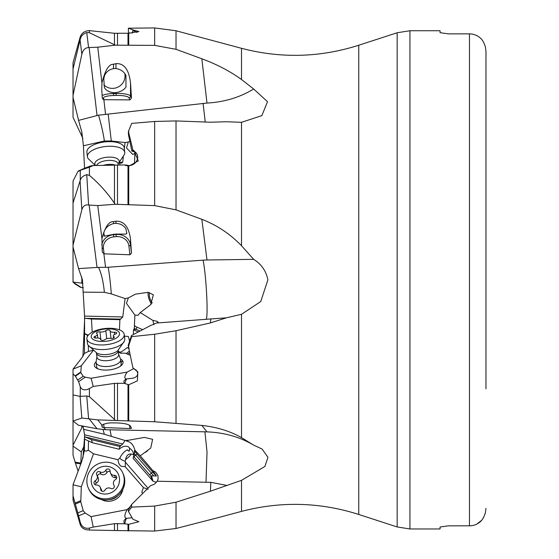 <?xml version="1.0" encoding="UTF-8"?>
<svg xmlns="http://www.w3.org/2000/svg" width="559" height="559" viewBox="0 0 559 559"><rect width="100%" height="100%" fill="white"/><g stroke="black" fill="none" stroke-linecap="round" stroke-linejoin="round"><path stroke-width="0.84" d="M125.293 466.779L125.342 461.245A8.259 5.625 23.7 0 1 123.462 460.651A8.259 5.625 23.7 0 1 119.752 458.205C122.54 452.266 127.983 448.667 127.718 450.358L129.192 451.281L129.744 448.402L128.381 446.739C125.307 445.593 122.246 446.417 119.2 449.219L92.396 442.756L84.584 439.164L84.409 450.554L81.831 461.217L73.026 484.793L81.307 486.756L93.5 453.817L117.865 459.687L118.718 463.18L120.017 465.34L121.01 466.234L125.293 466.779L143.411 487.595L141.846 492.06L142.545 493.646M84.584 439.164L84.57 434.797L83.088 426.126M88.259 335.176L84.584 333.541L84.409 353.442L81.831 357.872L73.026 369.143L81.307 365.796L93.157 350.549M84.584 333.541L84.57 316.094L82.418 279.849L78.567 268.593L97.035 267.454L89.14 205.062L97.762 205.572L115.175 204.273L154.654 205.614L176.029 209.863L201.841 219.289C216.913 225.13 230.14 233.948 241.509 245.729L253.66 259.341C261.395 264.176 266.14 271.01 267.894 279.849L260.746 301.546L241.509 314.305L226.339 317.84L210.82 318.944L210.408 322.927L226.339 317.84M84.556 436.984L82.921 458.059M84.57 434.706L84.542 436.341M73.026 484.793L73.026 500.137L80.265 524.621C81.111 527.312 83.277 529.045 86.75 529.82L89.405 530.03L89.405 528.094L93.241 527.074L114.462 523.671L114.462 530.526L154.654 531.05L154.654 506.063L176.029 502.213L176.029 528.486L219.589 517.271M88.483 441.072L88.315 450.177L93.5 453.817M88.315 450.177L86.072 451.162L84.409 450.554M92.396 442.756L91.445 439.654L84.528 436.642M122.756 444L122.742 444A8.671 1.635 -164.7 0 0 122.756 444L125.09 440.52L104.372 434.259L83.424 429.27M82.711 426.056L73.026 445.188L73.026 421.053L78.567 425.28L97.035 428.746L89.14 418.852L81.838 418.048L73.026 421.053L73.026 394.927L80.091 396.38L86.75 395.961L89.405 396.68L89.405 388.575C84.947 390.741 81.9 390.133 80.265 386.751L80.265 396.303M103.862 427.544L102.276 427.209L101.934 425.126C105.106 423.422 108.956 422.681 113.491 422.897L115.958 422.904C124.007 423.121 128.856 424.204 130.506 426.147L131.477 428.348L129.926 428.55L103.862 427.544L105.574 429.696L97.035 428.746M104.372 434.259L102.989 429.55M73.026 369.143L73.026 394.927M92.878 350.318L88.315 351.478L84.409 353.442M88.308 345.434L88.448 351.464M88.301 335.218L87.274 335.1L87.393 336.427M87.477 334.96L87.274 335.1A8.259 8.147 0 0 0 84.584 334.051M92.207 332.186L91.445 319.007L84.528 318.239M122.756 316.967L122.749 317.016A1.649 0.461 91.3 0 0 122.742 316.967A8.671 7.442 -149.7 0 0 122.756 316.967L125.09 298.576L111.297 293.901L104.372 292.329L83.424 292.147M104.372 292.329C103.387 281.876 101.445 273.568 98.545 267.398L97.035 267.454M78.567 268.593L73.026 246.994L73.026 245.115L73.026 282.064L82.921 283.287M84.556 168.266L83.424 145.766L81.831 132.106L78.567 120.388L98.545 115.168L206.984 103.066C224.306 102.101 239.867 97.413 253.66 89L267.502 101.689L261.85 115.636L241.509 122.323L226.339 121.743L210.408 122.218L176.029 120.933L154.654 121.464L131.714 123.392L128.409 131.442L132.923 150.175L134.041 150.713L138.283 160.894L128.717 166.226L124.161 164.919L114.462 165.143L114.462 203.259L115.175 204.273M122.756 161.984L122.742 161.984A8.671 7.644 -33.3 0 0 122.756 161.984L123.322 156.765M124.301 148.533L125.09 142.538L111.297 140.987L104.372 141.008L83.424 145.766M104.372 141.008C103.387 133.901 101.445 125.286 98.545 115.168M78.567 120.388L73.026 97.427L73.026 69.03L80.265 39.256C81.111 35.853 83.277 33.631 86.75 32.583L89.405 32.722L89.405 30.633C84.947 30.808 81.9 32.834 80.265 36.705L80.265 39.256M137.158 32.464L133.957 30.955A8.259 3.976 94.7 0 0 134.041 30.242L138.918 31.535L128.717 33.24L114.462 33.274L114.462 44.741L115.175 45.188L97.762 47.187L88.588 47.578C85.178 47.718 82.928 49.954 81.838 54.279L73.026 95.33L73.026 117.278L82.914 138.464M80.265 36.705L73.026 62.727L73.026 69.03M73.026 282.246L81.307 287.508L75.109 284L73.026 282.064M81.307 287.508L83.284 287.71M84.57 315.674L84.542 318.071M84.535 318.588L84.542 319.042M82.914 356.411L84.57 320.649M73.026 446.124L81.307 451.917L80.775 463.935L75.395 463.041L73.026 455.152L73.026 445.188M81.307 451.917L84.255 445.782M149.477 292.616A8.259 4.179 -111.3 0 0 152.23 302.936M78.043 470.93L75.395 463.041M89.14 418.852L97.762 419.9L154.654 421.759L201.841 425.413C216.913 427.097 230.14 431.171 241.509 437.627L253.66 445.132L262.066 449.031L267.964 457.318L264.896 466.479L241.509 480.342L210.408 491.2L176.029 502.213M176.029 528.486L154.654 531.05M154.654 506.063L131.714 507.139L131.491 504.609L129.304 508.438L128.207 508.976L128.409 511.31L132.923 519.255L138.912 521.722L128.717 524.321L124.161 523.762L114.462 523.671M114.462 530.526L89.405 530.03M81.307 486.756L80.775 501.8L83.2 510.66L85.227 513.092L78.623 515.817L80.265 522.413C81.9 527.025 84.947 528.919 89.405 528.094M78.623 515.817L73.026 495.791M85.227 513.092L91.075 516.614L93.241 527.074M128.388 508.355L127.145 509.598L91.075 516.614M101.382 499.494A14.45 14.017 -25.3 0 0 122.861 489.349M127.145 509.598C124.552 514.301 124.168 517.222 125.985 518.368L132.015 517.788M148.079 489.342L143.411 487.595M119.752 458.205L117.865 459.687M129.192 451.281A8.259 1.293 103.6 0 0 129.611 448.032M119.2 449.219L119.885 446.515L91.445 439.654M122.749 444.014L119.885 446.515M136.773 453.74L152.516 471.824A1.649 0.391 -41 0 1 151.426 473.249L135.69 455.166A1.649 0.391 139 0 0 136.773 453.74A9.084 0.587 49.9 0 1 134.405 450.938L134.908 450.254C133.482 444.789 130.666 441.722 126.453 441.058L126.397 440.73M134.405 450.938L134.356 453.615L133.077 458.317L152.998 481.208L150.623 475.961L151.524 475.863L152.998 481.208M133.783 455.648L133.713 454.802L131.323 454.006A6.191 1.46 -41 0 1 130.596 454.998A6.191 1.46 -41 0 1 125.6 459.47L125.342 461.245M129.751 448.416L129.744 448.402A8.259 8.175 -166.8 0 1 133.713 454.802M126.453 441.058L128.353 440.268L125.09 440.52M134.908 450.254L140.253 455.83L150.727 448.08L152.621 439.311L144.39 437.404L128.353 440.268M150.623 475.961L149.595 474.801L151.426 473.249A10.74 0.692 -130.1 0 0 153.781 475.884L156.401 476.002L152.859 470.608L140.253 455.83M105.574 429.696L206.984 431.869C224.306 432.533 239.867 436.956 253.66 445.132M204.922 431.807L207.026 452.098L206.005 482.256L157.156 481.229L158.113 478.93L157.945 475.625L155.563 472.089L152.859 470.608M101.773 425.378L101.766 426.056L101.934 425.126L97.762 419.9M131.714 336.651L131.491 335.547L128.207 345.434L128.409 346.454L131.714 336.651L154.654 334.24L176.029 330.725L176.029 423.114M128.409 346.454L132.923 367.843L137.814 372.001L137.381 380.882L128.717 384.781L124.161 383.285L114.462 383.39L114.462 419.453L115.175 420.263M114.462 419.453L89.405 396.68M81.307 365.796L80.775 372.539L83.2 376.27L85.227 377.185L78.623 381.678L80.265 386.751M78.623 381.678L75.395 376.2L73.026 373.824M130.282 355.328L125.293 353.197L120.15 353.057L118.326 351.681M85.227 377.185L91.075 378.261L93.241 386.444L114.462 383.39M134.062 368.437L127.145 372.098L91.075 378.261M118.634 354.322L120.541 358.99A12.389 5.345 173.3 0 1 120.709 359.612A12.389 5.345 173.3 0 1 111.569 365.942A12.389 5.345 173.3 0 1 96.099 362.484A12.389 5.345 173.3 0 1 96.113 361.841A14.45 6.24 -6.7 0 0 94.82 366.613A14.45 6.24 -6.7 0 0 96.532 368.171A14.45 6.24 -6.7 0 0 109.431 369.876A14.45 6.24 -6.7 0 0 121.589 365.244A14.45 6.24 -6.7 0 0 122.596 360.758A14.45 6.24 -6.7 0 0 120.548 359.011M127.145 372.098C124.552 375.844 124.168 378.15 125.985 379.009L133.363 378.115L135.578 377.199L137.137 375.739L137.745 374.048L137.556 372.28L135.788 369.597M121.282 353.372A8.259 7.84 111.4 0 1 119.752 352.121L117.865 350.668M129.681 341.619L128.381 336.525L124.405 336.106M129.59 341.877A8.259 2.299 91.3 0 0 129.471 340.48A8.259 2.299 91.3 0 0 129.381 339.795M120.241 352.24L119.752 352.121C122.54 352.247 127.983 346.112 127.718 347.95L129.192 348.502M119.465 329.866L119.885 319.657L91.445 319.007M122.749 317.016L119.885 319.657M134.405 325.471L134.356 328.433A10.74 5.835 -114.7 0 0 135.69 329.174A1.649 1.188 113.1 0 0 136.773 327.113A9.084 4.933 65.3 0 1 134.405 325.471L134.908 315.08L126.453 303.348L128.353 297.912L125.09 298.576M138.352 331.934L133.503 329.852L134.356 328.433M134.908 315.08L138.045 315.311L140.253 312.565L152.859 320.412L157.079 321.292L158.246 322.263L150.616 325.492L131.491 335.547M151.482 303.851A10.321 5.227 68.7 0 1 148.121 294.879A10.321 5.227 68.7 0 1 148.121 292.336M128.353 297.912L135.495 294.139L148.156 292.343L153.348 294.789L150.727 304.683L140.253 312.565M153.942 324.723L152.859 320.412M98.545 267.398L108.18 267.265L203.085 260.152C206.383 276.356 208.465 318.483 206.005 319.322L157.156 322.976M101.801 245.135A13.213 11.907 179.8 0 1 113.54 234.689L113.54 234.305A12.389 5.345 173.3 0 0 116.006 234.067L125.971 234.116L126.795 233.389L125.95 228.911C123.791 225.452 120.465 223.607 115.965 223.376A12.389 5.345 173.3 0 0 113.498 223.614L113.491 221.671L115.958 221.196C124.007 220.903 128.856 226.884 130.506 239.14L131.477 253.143L129.926 254.785L104.065 253.828L102.283 252.13M113.491 221.671C108.956 221.21 105.106 226.835 101.934 238.553L102.276 252.046M201.841 219.289L206.984 259.991L203.085 260.152M114.462 203.259C107.398 192.813 99.048 183.513 89.405 175.365L89.405 167.183L93.241 165.548L114.462 165.143M89.14 205.062L88.588 204.95C85.178 204.482 82.928 206.089 81.838 209.786L73.026 245.115L73.026 203.071L80.265 180.291C81.111 177.496 83.277 175.624 86.75 174.674L89.405 175.365M84.304 168.392L77.848 171.613L73.026 181.088L73.026 203.071M93.241 165.548L91.075 165.799L85.227 167.986M127.277 165.178L126.879 165.129M135.201 152.167L131.861 151.035L132.546 150.231L133.957 151.203A8.259 2.012 115.7 0 0 134.041 150.713M124.315 164.996L126.565 165.087C134.95 168.035 142.454 155.884 133.957 151.203M119.801 165.024L119.885 162.83L118.746 163.074M119.885 162.83L121.52 163.193L122.749 162.033M134.495 163.654L134.908 153.376L132.762 154.452L126.453 147.939L128.353 141.958L125.09 142.538M134.908 153.376L135.788 152.754M129.849 141.364L128.353 141.958M102.143 95.715A13.213 2.942 179.9 0 1 113.54 93.521L113.54 92.654A12.389 12.012 154.7 0 0 116.006 92.591C120.499 91.886 123.825 90.055 125.971 87.106L125.95 75.395C123.791 71.496 120.465 69.218 115.965 68.561A12.389 12.012 154.7 0 0 113.498 68.624L113.491 64.257L115.958 63.656C124.007 63.076 128.856 69.449 130.506 82.781L131.477 98.056L129.926 99.893L104.065 99.698L102.905 99.195L102.276 97.825L101.766 89.775L101.934 83.081L97.762 47.187M115.175 45.188L154.654 45.363L176.029 49.318L201.841 58.772C216.913 64.369 230.14 71.293 241.509 79.525L253.66 89M113.491 64.257C108.956 63.901 105.106 70.175 101.934 83.081M114.462 44.741L89.405 32.722M133.957 30.955L132.909 30.696L132.322 33.149M206.984 259.991L253.66 259.341M78.498 170.9L89.405 167.183M132.909 150.567L132.923 150.175M131.861 151.035L128.416 134.46L128.409 131.442M129.395 33.24L128.416 31.982L128.409 28.188L154.654 27.95L154.654 45.363M128.409 28.188L134.041 30.242M89.405 30.633L114.462 33.274M132.909 30.696L132.923 30.158M206.005 319.322L210.82 318.944M210.408 322.927L176.029 330.725M125.985 379.009L123.93 380.917L124.161 383.285M93.241 386.444L89.405 388.575M129.695 352.547A6.191 4.458 -66.9 0 1 127.487 354.133M129.388 351.101L126.243 353.602M133.503 329.852L133.363 334.562M206.005 482.256L210.82 482.326L226.339 485.331M157.156 481.229L154.431 484.234L150.616 485.631L131.491 504.609M131.714 507.139L128.409 511.31M125.985 518.368L123.93 520.743L124.161 523.762M128.207 508.976L130.883 505.804M153.173 481.243L156.436 482.347M153.781 475.884L151.524 475.863M131.323 454.006L129.66 454.055C127.641 454.502 126.292 456.305 125.6 459.47M149.595 474.801L133.503 456.312M448.318 33.861L440.059 32.681L448.318 33.861L469.462 33.861C474.388 33.952 478.518 35.839 481.844 39.528L481.145 38.767M440.059 32.681L440.059 30.738L409.929 30.738L409.929 528.968L440.059 528.968L440.059 527.018L448.318 525.844L470.573 525.802M479.713 37.481L478.721 36.74M470.245 33.882L469.462 33.861L469.462 525.844C474.381 525.753 478.511 523.867 481.844 520.177L476.778 524.111M485.974 388.778L485.974 51.351L485.31 46.495L483.591 42.225L481.844 39.528M440.059 527.018L448.318 525.844M485.974 508.355L485.31 513.211L483.591 517.48L481.844 520.177M485.974 51.351L485.974 170.921M113.54 92.654C109.124 92.172 106.084 90.502 104.414 87.644L103.799 78.973L104.4 75.933C106.049 71.943 109.082 69.505 113.498 68.624M113.54 234.305L104.414 236.177L103.932 235.863M103.813 235.688A12.389 5.345 173.3 0 0 104.414 236.177L103.799 233.005L104.4 230.965C106.049 227.143 109.082 224.697 113.498 223.614M125.971 234.116A12.389 5.345 173.3 0 0 126.914 233.075M96.099 362.484L96.588 366.711A12.389 5.345 -6.7 0 0 96.987 367.78A12.389 5.345 -6.7 0 0 98.209 368.961M120.136 366.404A12.389 5.345 -6.7 0 0 121.198 363.839A12.389 5.345 -6.7 0 0 120.8 362.763M109.11 499.669A12.389 12.012 -25.3 0 0 118.082 495.428M122.54 472.495L123.078 473.634A18.789 18.216 154.7 0 1 110.899 499.25A18.789 18.216 154.7 0 1 89.098 489.684L88.56 488.545A18.789 18.216 154.7 0 1 100.746 462.929A18.789 18.216 154.7 0 1 122.54 472.495A18.789 18.216 154.7 0 1 110.361 498.111A18.789 18.216 154.7 0 1 88.56 488.545M109.026 493.499A14.254 13.814 154.7 0 1 91.683 484.045A14.254 13.814 154.7 0 1 101.731 466.814A14.254 13.814 154.7 0 1 119.074 476.261A14.254 13.814 154.7 0 1 109.026 493.499M96.784 475.003A4.206 4.074 154.7 0 1 95.205 480.775A2.313 2.243 -25.3 0 0 96.358 484.988A4.206 4.074 154.7 0 1 100.634 489.097A2.313 2.243 -25.3 0 0 104.952 490.138A4.206 4.074 154.7 0 1 110.808 488.468A2.313 2.243 -25.3 0 0 113.973 485.303A4.206 4.074 154.7 0 1 115.552 479.531A2.313 2.243 -25.3 0 0 114.399 475.325A4.206 4.074 154.7 0 1 110.123 471.216A2.313 2.243 -25.3 0 0 105.805 470.175A4.206 4.074 154.7 0 1 99.949 471.838A2.313 2.243 -25.3 0 0 96.784 475.003M95.17 484.723A2.313 2.243 154.7 0 1 96.33 483.158A4.206 4.074 -25.3 0 0 98.139 477.805L97.014 475.429M97.636 476.736A2.313 2.243 154.7 0 1 101.074 474.214A4.206 4.074 -25.3 0 0 106.93 472.551A2.313 2.243 154.7 0 1 110.137 471.621M110.5 473.019L111.625 475.402A4.206 4.074 -25.3 0 0 115.524 477.7A2.313 2.243 154.7 0 1 116.712 477.959M101.745 491.061A4.206 4.074 -25.3 0 0 101.382 489.663L100.257 487.287M118.669 354.602A10.942 4.724 173.3 0 1 110.598 360.192A10.942 4.724 173.3 0 1 96.924 357.138L96.462 353.155A10.942 4.724 173.3 0 0 110.13 356.209A10.942 4.724 -6.7 0 0 118.201 350.619L118.669 354.602M124.217 334.45L124.755 339.061A18.789 8.105 173.3 0 1 124.454 341.004A18.789 8.105 173.3 0 1 110.899 348.662A18.789 8.105 173.3 0 1 88.175 345.259A18.789 8.105 173.3 0 1 87.428 343.415L86.89 338.803A18.789 8.105 173.3 0 1 100.746 329.202A18.789 8.105 173.3 0 1 124.217 334.45A18.789 8.105 173.3 0 1 110.361 344.051A18.789 8.105 173.3 0 1 86.89 338.803M109.026 340.78A14.254 6.149 173.3 0 1 91.683 338.034A14.254 6.149 173.3 0 1 101.731 329.517A14.254 6.149 173.3 0 1 119.074 332.263A14.254 6.149 173.3 0 1 109.026 340.78M96.784 333.583A4.206 1.817 173.3 0 1 97.392 334.38A4.206 1.817 173.3 0 1 95.205 336.28A2.313 0.999 -6.7 0 0 94.003 337.329A2.313 0.999 -6.7 0 0 96.358 338.062A4.206 1.817 173.3 0 1 100.627 339.39A4.206 1.817 173.3 0 1 100.634 339.53A2.313 0.999 -6.7 0 0 100.634 339.606A2.313 0.999 -6.7 0 0 102.423 340.361A2.313 0.999 -6.7 0 0 104.952 339.627A4.206 1.817 173.3 0 1 107.545 338.495A4.206 1.817 173.3 0 1 110.808 338.391A2.313 0.999 -6.7 0 0 113.184 338.174A2.313 0.999 -6.7 0 0 114.309 337.154A2.313 0.999 -6.7 0 0 113.973 336.714A4.206 1.817 173.3 0 1 113.372 335.917A4.206 1.817 173.3 0 1 115.552 334.009A2.313 0.999 -6.7 0 0 116.754 332.968A2.313 0.999 -6.7 0 0 114.399 332.235A4.206 1.817 173.3 0 1 110.13 330.907A4.206 1.817 173.3 0 1 110.123 330.767A2.313 0.999 -6.7 0 0 110.123 330.69A2.313 0.999 -6.7 0 0 107.237 330.048A2.313 0.999 -6.7 0 0 105.805 330.669A4.206 1.817 173.3 0 1 99.949 331.906A2.313 0.999 -6.7 0 0 98.16 331.962A2.313 0.999 -6.7 0 0 96.455 333.143A2.313 0.999 -6.7 0 0 96.784 333.583M115.44 165.122A10.942 4.724 173.3 0 0 110.598 164.367A10.942 4.724 173.3 0 0 103.198 165.359M96.595 165.485A10.942 4.724 173.3 0 1 110.13 160.384A10.942 4.724 -6.7 0 1 118.201 163.976L124.454 154.354A18.789 8.105 173.3 0 0 124.755 152.418A18.789 8.105 173.3 0 0 110.899 146.262A18.789 8.105 173.3 0 0 87.428 156.772A18.789 8.105 173.3 0 0 88.161 158.588L95.337 165.506M124.755 152.418L124.217 147.807A18.789 8.105 173.3 0 0 110.361 141.651A18.789 8.105 173.3 0 0 86.89 152.16L87.428 156.772M124.797 73.655A12.389 12.012 -25.3 0 1 109.55 88.049A12.389 12.012 -25.3 0 1 103.785 84.828M86.072 451.162A8.259 6.121 180 0 0 88.315 450.142M122.742 444L84.57 434.797M122.742 316.967L84.57 316.094M122.742 161.984L119.032 162.774M89.14 47.592L97.035 115.503M81.831 135.9L81.831 132.106M81.831 283.21L81.831 277.138M81.831 427.991L81.831 425.888M80.664 463.069L75.109 462.146M78.246 470.419L77.848 470.357M241.509 79.525L241.509 48.312C280.884 58.611 319.965 57.584 358.752 45.237L358.752 514.462C319.965 502.122 280.884 501.095 241.509 511.394L241.509 480.342M241.509 437.627L241.509 314.305M128.004 530.938L128.004 524.286M117.495 523.49L117.495 530.477M80.265 522.413L80.265 524.621M80.664 500.731L75.109 503.023M125.293 462.09L148.023 488.21M85.234 436.949L120.807 445.523M156.401 476.002A9.084 0.587 49.9 0 1 152.516 471.824M109.983 429.801L111.297 436.237M206.984 431.869L201.841 425.413M154.654 421.759L154.654 334.24M128.717 345.56L128.717 347.901M128.717 384.781L128.717 420.731M128.004 420.703L128.004 384.697M117.495 383.194L117.495 420.368M88.588 418.726L86.75 395.961M81.838 418.048L80.091 396.38M80.664 372.07L75.109 375.844M85.234 318.323L120.807 319.14M136.773 327.113L142.713 329.649M108.18 267.265C109.424 274.092 110.465 282.973 111.297 293.901M97.762 205.572L101.934 238.553M103.862 253.807L105.574 267.356M88.588 204.95L86.75 174.674M111.297 140.987L108.18 114.239M203.085 103.373L205.237 122.016M105.574 114.427L103.862 99.684M206.984 103.066L201.841 58.772M128.004 44.923L128.004 33.233M117.495 33.386L117.495 45.307M88.588 47.578L86.75 32.583M81.838 54.279L80.091 40.003M241.509 245.729L241.509 122.323M176.029 120.933L176.029 209.863M154.654 205.614L154.654 121.464M128.717 130.694L128.717 132.658M128.717 166.226L128.717 204.419M128.004 204.405L128.004 166.163M117.495 165.073L117.495 204.447M80.265 170.586L80.265 180.291M81.838 209.786L80.091 180.955M126.565 165.087A8.259 2.012 -64.3 0 1 125.754 165.625M241.509 48.312L176.029 30.766L176.029 49.318M128.717 33.24L128.717 44.916M126.565 378.939A8.259 1.46 -62.6 0 0 124.846 383.649M83.2 376.27L77.848 379.91M80.775 372.539L75.395 376.2M133.853 330.013L135.69 329.174L140.057 331.04M210.82 482.326L210.408 491.2M128.717 510.947L128.717 511.904M128.717 524.321L128.717 530.952M126.565 518.186A8.259 3.836 -80.6 0 0 124.846 523.888M83.2 510.66L77.848 512.869M80.775 501.8L75.395 504.022M130.163 507.223L128.43 508.942M134.356 453.615A10.74 0.692 49.9 0 0 135.69 455.166L133.853 456.717M358.752 45.237L397.163 32.757L397.163 526.948L409.929 528.968M115.965 68.561L115.958 63.656M129.926 99.893L128.891 97.706A11.564 2.578 179.9 0 0 116.181 95.435L116.006 93.458A13.213 2.942 179.9 0 1 130.526 96.057L130.506 82.781M116.181 95.435L113.715 95.498L113.54 93.521L116.006 93.458L116.006 92.591M128.891 97.706A1.649 1.6 -25.3 0 0 130.526 96.057L131.477 98.056M104.065 99.698L103.429 98.342A11.564 2.578 179.9 0 1 113.715 95.498M103.429 98.342A1.649 1.6 -25.3 0 1 102.283 97.923M115.965 223.376L115.958 221.196M129.926 254.785L128.891 245.918A11.564 10.418 179.8 0 0 116.181 236.653L116.006 234.459A13.213 11.907 179.8 0 1 130.526 245.045L130.506 239.14M116.181 236.653L113.715 236.89L113.54 234.689L116.006 234.459L116.006 234.067M128.891 245.918A1.649 0.713 -6.7 0 0 130.526 245.045L131.477 253.143M104.065 253.828L103.429 248.343A11.564 10.418 179.8 0 1 113.715 236.89M103.429 248.343A1.649 0.713 -6.7 0 1 102.011 248.126M122.596 360.758A20.648 18.216 -32.9 0 1 121.044 362.518M129.926 428.55L129.534 425.217M103.667 424.106L104.065 427.558M102.024 425.022L102.276 427.209M96.33 483.158L95.205 480.775M101.074 474.214L99.949 471.838M106.93 472.551L105.805 470.175M115.524 477.7L114.399 475.325M114.197 485.778L113.973 485.303M101.479 490.879L100.634 489.097M124.454 341.004L117.795 350.64A12.249 5.283 -6.7 0 1 110.151 354.029A12.249 5.283 173.3 0 1 96.861 353.085L88.161 345.238M95.414 338.069L95.205 336.28M100.893 339.998L99.949 331.906M106.741 338.698L105.805 330.669M114.651 334.387L114.399 332.235M114.085 337.657L113.973 336.714M118.222 163.563A12.249 5.283 -6.7 0 0 110.151 157.114A12.249 5.283 173.3 0 0 97.979 159.839A12.249 5.283 173.3 0 0 95.624 165.499M241.509 511.394L217.744 517.76M147.527 450.813L145.494 452.308M134.412 328.475L134.44 327.7M80.678 287.445L75.151 284.028M84.863 168.126L78.463 170.914M176.029 30.766L154.654 27.95M137.486 371.476L137.759 371.91M397.163 32.757L409.929 30.738M358.752 514.462L397.163 526.948M114.246 485.953L113.743 484.884M120.709 359.612L121.198 363.839M96.896 356.859L96.113 361.841M96.295 352.673L96.462 353.155M118.249 350.116L118.201 350.619M97.811 338.02L97.392 334.38M111.003 338.419L110.13 330.907M113.61 337.992L113.372 335.917M118.201 163.976L118.326 165.059"/></g></svg>
